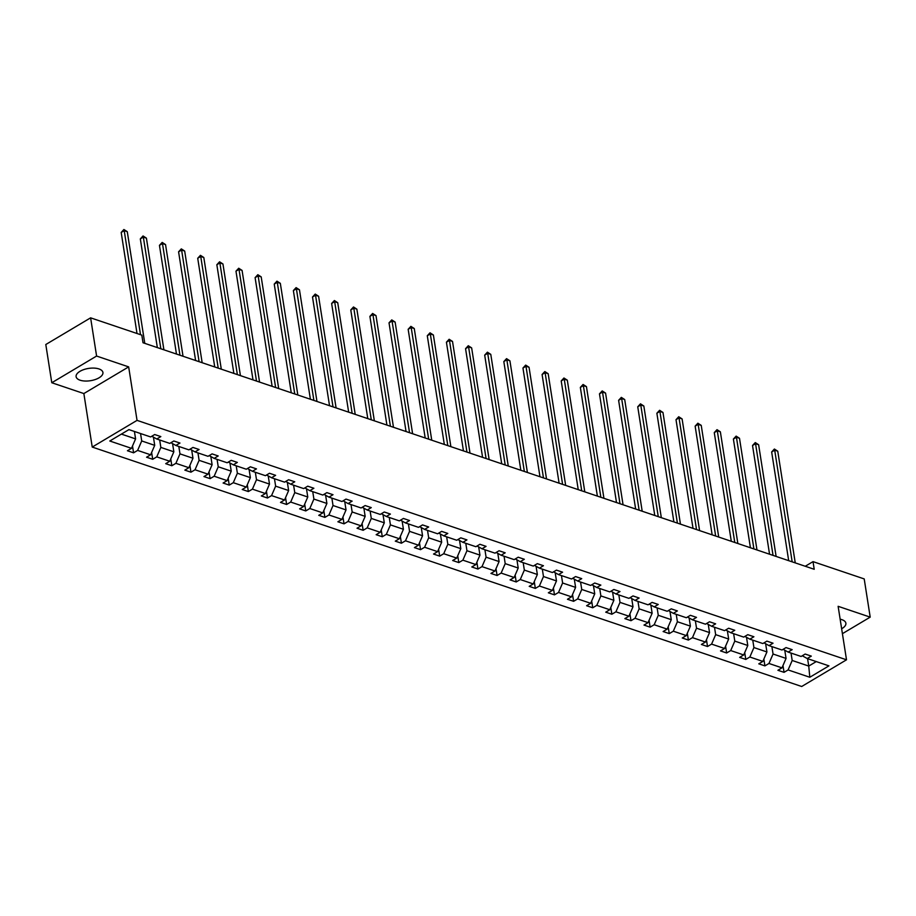 <?xml version="1.0" encoding="UTF-8"?>
<svg xmlns="http://www.w3.org/2000/svg" width="916" height="916" viewBox="0 0 916 916"><rect width="100%" height="100%" fill="white"/><g stroke="black" fill="none" stroke-linecap="round" stroke-linejoin="round"><path stroke-width="1.37" d="M841.644 628.754A13.568 6.217 171.1 0 0 845.88 623.201A13.568 6.217 171.1 0 0 841.907 619.674A13.568 6.217 171.1 0 0 840.155 619.205M98.962 368.942A13.568 6.217 171.1 0 0 83.894 369.56A13.568 6.217 171.1 0 0 76.108 376.671A13.568 6.217 171.1 0 0 80.07 380.197A13.568 6.217 171.1 0 0 95.138 379.567A13.568 6.217 171.1 0 0 102.924 372.469A13.568 6.217 171.1 0 0 98.962 368.942M92.23 447.065L801.695 686.496L846.51 659.806L137.045 420.375L92.23 447.065L83.86 393.559L128.664 366.881L96.592 356.049L51.788 382.739L83.86 393.559M51.788 382.739L45.8 344.519L90.615 317.841L96.592 356.049M842.411 633.677L870.2 617.132L864.212 578.923L813.019 561.634L805.256 566.26M791.023 653.062L792.191 660.482L808.748 666.069L809.813 677.256L788.103 669.928L784.05 672.344L782.985 665.531M807.58 658.65L808.748 666.069L816.27 661.581M792.191 660.482L788.103 669.928M771.89 646.604L773.058 654.024L786.054 658.409L781.978 667.867L777.913 670.283L784.05 672.344M781.978 667.867L768.971 663.47L764.917 665.886L763.852 659.073M752.757 640.147L753.925 647.566L766.921 651.952L762.845 661.409L758.792 663.825L764.917 665.886M762.845 661.409L749.849 657.012L745.784 659.428L744.719 652.616M733.636 633.689L734.792 641.108L747.788 645.494L743.712 654.951L739.659 657.367L745.784 659.428M743.712 654.951L730.716 650.566L726.651 652.982L725.587 646.158M714.503 627.231L715.659 634.651L728.667 639.047L724.579 648.494L720.526 650.91L726.651 652.982M724.579 648.494L711.583 644.108L707.518 646.524L706.454 639.7M695.37 620.785L696.526 628.204L709.534 632.59L705.446 642.036L701.393 644.452L707.518 646.524M705.446 642.036L692.45 637.65L688.397 640.066L687.321 633.242M676.237 614.327L677.393 621.746L690.401 626.132L686.313 635.578L682.26 637.994L688.397 640.066M686.313 635.578L673.317 631.193L669.264 633.609L668.188 626.784M657.104 607.869L658.272 615.289L671.268 619.674L667.18 629.12L663.127 631.536L669.264 633.609M667.18 629.12L654.184 624.735L650.131 627.151L649.055 620.338M637.971 601.411L639.139 608.831L652.135 613.216L648.059 622.662L643.994 625.078L650.131 627.151M648.059 622.662L635.051 618.277L630.998 620.693L629.933 613.88M618.838 594.953L620.006 602.373L633.002 606.758L628.926 616.205L624.861 618.621L630.998 620.693M628.926 616.205L615.918 611.819L611.865 614.235L610.8 607.423M599.705 588.496L600.873 595.915L613.869 600.301L609.793 609.747L605.728 612.163L611.865 614.235M609.793 609.747L596.785 605.362L592.732 607.777L591.667 600.965M580.572 582.038L581.74 589.457L594.736 593.843L590.66 603.3L586.606 605.716L592.732 607.777M590.66 603.3L577.664 598.904L573.599 601.32L572.534 594.507M561.451 575.58L562.607 583L575.603 587.385L571.527 596.843L567.473 599.259L573.599 601.32M571.527 596.843L558.531 592.446L554.466 594.862L553.401 588.049M542.318 569.122L543.474 576.542L556.481 580.927L552.394 590.385L548.341 592.801L554.466 594.862M552.394 590.385L539.398 586L535.333 588.415L534.268 581.591M523.185 562.664L524.341 570.084L537.349 574.481L533.261 583.927L529.208 586.343L535.333 588.415M533.261 583.927L520.265 579.542L516.212 581.958L515.135 575.134M504.052 556.218L505.208 563.638L518.216 568.023L514.128 577.469L510.075 579.885L516.212 581.958M514.128 577.469L501.132 573.084L497.079 575.5L496.003 568.676M484.919 549.76L486.087 557.18L499.083 561.565L494.995 571.011L490.942 573.427L497.079 575.5M494.995 571.011L481.999 566.626L477.946 569.042L476.881 562.218M465.786 543.303L466.954 550.722L479.95 555.107L475.873 564.554L471.809 566.97L477.946 569.042M475.873 564.554L462.866 560.168L458.813 562.584L457.748 555.772M446.653 536.845L447.821 544.264L460.817 548.65L456.74 558.096L452.676 560.512L458.813 562.584M456.74 558.096L443.733 553.711L439.68 556.126L438.615 549.314M427.52 530.387L428.688 537.807L441.684 542.192L437.608 551.638L433.543 554.054L439.68 556.126M437.608 551.638L424.6 547.253L420.547 549.669L419.482 542.856M408.399 523.929L409.555 531.349L422.551 535.734L418.475 545.18L414.421 547.596L420.547 549.669M418.475 545.18L405.479 540.795L401.414 543.211L400.349 536.398M389.266 517.471L390.422 524.891L403.418 529.276L399.342 538.734L395.288 541.15L401.414 543.211M399.342 538.734L386.346 534.337L382.281 536.753L381.216 529.94M370.133 511.014L371.289 518.433L384.296 522.818L380.209 532.276L376.155 534.692L382.281 536.753M380.209 532.276L367.213 527.879L363.148 530.307L362.083 523.483M351 504.556L352.156 511.975L365.163 516.372L361.076 525.818L357.022 528.234L363.148 530.307M361.076 525.818L348.08 521.433L344.027 523.849L342.95 517.025M331.867 498.109L333.023 505.517L346.03 509.914L341.943 519.361L337.89 521.776L344.027 523.849M341.943 519.361L328.947 514.975L324.894 517.391L323.817 510.567M312.734 491.652L313.902 499.071L326.897 503.457L322.81 512.903L318.757 515.319L324.894 517.391M322.81 512.903L309.814 508.517L305.761 510.933L304.696 504.109M293.601 485.194L294.769 492.613L307.765 496.999L303.688 506.445L299.624 508.861L305.761 510.933M303.688 506.445L290.681 502.06L286.628 504.476L285.563 497.651M274.468 478.736L275.636 486.156L288.632 490.541L284.555 499.987L280.491 502.403L286.628 504.476M284.555 499.987L271.548 495.602L267.495 498.018L266.43 491.205M255.335 472.278L256.503 479.698L269.499 484.083L265.422 493.529L261.358 495.945L267.495 498.018M265.422 493.529L252.415 489.144L248.362 491.56L247.297 484.747M236.214 465.82L237.37 473.24L250.366 477.625L246.29 487.072L242.236 489.488L248.362 491.56M246.29 487.072L233.294 482.686L229.229 485.102L228.164 478.289M217.081 459.363L218.237 466.782L231.233 471.168L227.157 480.614L223.103 483.03L229.229 485.102M227.157 480.614L214.161 476.228L210.096 478.644L209.031 471.832M197.948 452.905L199.104 460.324L212.111 464.71L208.024 474.167L203.97 476.583L210.096 478.644M208.024 474.167L195.028 469.771L190.963 472.187L189.898 465.374M178.815 446.447L179.971 453.867L192.978 458.252L188.891 467.71L184.837 470.126L190.963 472.187M188.891 467.71L175.895 463.324L171.842 465.74L170.765 458.916M159.682 439.989L160.838 447.409L173.845 451.806L169.758 461.252L165.704 463.668L171.842 465.74M169.758 461.252L156.762 456.866L152.709 459.282L151.632 452.458M140.549 433.543L141.717 440.951L154.712 445.348L150.625 454.794L146.571 457.21L152.709 459.282M150.625 454.794L137.629 450.409L133.576 452.825L132.511 446M121.393 434.104L135.579 438.89L131.503 448.336L127.439 450.752L133.576 452.825M131.503 448.336L109.794 441.008L128.927 429.615L150.636 436.943L154.69 434.528L160.827 436.589L156.762 439.004L169.769 443.401L173.822 440.985L179.96 443.046L175.895 445.462L188.902 449.859L192.955 447.443L199.081 449.504L195.028 451.92L208.024 456.305L212.088 453.889L218.214 455.962L214.161 458.378L227.157 462.763L231.221 460.347L237.347 462.42L233.294 464.836L246.29 469.221L250.354 466.805L256.48 468.877L252.427 471.293L265.422 475.679L269.476 473.263L275.613 475.335L271.56 477.751L284.555 482.137L288.609 479.721L294.746 481.793L290.693 484.209L303.688 488.594L307.742 486.178L313.879 488.251L309.814 490.667L322.821 495.052L326.875 492.636L333.012 494.709L328.947 497.125L341.954 501.51L346.008 499.094L352.133 501.155L348.08 503.571L361.087 507.968L365.14 505.552L371.266 507.613L367.213 510.029L380.209 514.426L384.273 511.998L390.399 514.071L386.346 516.487L399.342 520.872L403.406 518.456L409.532 520.528L405.479 522.944L418.475 527.33L422.539 524.914L428.665 526.986L424.612 529.402L437.608 533.788L441.661 531.372L447.798 533.444L443.745 535.86L456.74 540.245L460.794 537.829L466.931 539.902L462.866 542.318L475.873 546.703L479.927 544.287L486.064 546.36L481.999 548.776L495.006 553.161L499.06 550.745L505.197 552.817L501.132 555.233L514.139 559.619L518.193 557.203L524.318 559.275L520.265 561.691L533.261 566.077L537.326 563.661L543.451 565.722L539.398 568.138L552.394 572.534L556.459 570.118L562.584 572.179L558.531 574.595L571.527 578.981L575.591 576.565L581.717 578.637L577.664 581.053L590.66 585.438L594.713 583.023L600.85 585.095L596.797 587.511L609.793 591.896L613.846 589.48L619.983 591.553L615.93 593.969L628.926 598.354L632.979 595.938L639.116 598.011L635.051 600.427L648.059 604.812L652.112 602.396L658.249 604.468L654.184 606.884L667.192 611.27L671.245 608.854L677.382 610.926L673.317 613.342L686.324 617.727L690.378 615.312L696.503 617.384L692.45 619.8L705.446 624.185L709.511 621.769L715.636 623.842L711.583 626.258L724.579 630.643L728.644 628.227L734.769 630.288L730.716 632.704L743.712 637.101L747.777 634.685L753.902 636.746L749.849 639.162L762.845 643.547L766.898 641.131L773.035 643.204L768.982 645.62L781.978 650.005L786.031 647.589L792.168 649.662L788.115 652.077L801.111 656.463L805.164 654.047L811.301 656.119L807.236 658.535L828.946 665.863L809.813 677.256M90.615 317.841L141.808 335.119L143.011 342.756L814.21 569.283L813.019 561.634M783.146 649.318L788.115 652.077M784.772 650.223L786.054 658.409M773.058 654.024L768.971 663.47M764.013 642.86L768.982 645.62M765.639 643.765L766.921 651.952M753.925 647.566L749.849 657.012M744.88 636.402L749.849 639.162M746.506 637.307L747.788 645.494M734.792 641.108L730.716 650.566M725.747 629.945L730.716 632.704M727.373 630.849L728.667 639.047M715.659 634.651L711.583 644.108M706.614 623.487L711.583 626.258M708.251 624.391L709.534 632.59M696.526 628.204L692.45 637.65M687.481 617.029L692.45 619.8M689.118 617.934L690.401 626.132M677.393 621.746L673.317 631.193M668.359 610.571L673.317 613.342M669.985 611.487L671.268 619.674M658.272 615.289L654.184 624.735M649.226 604.113L654.184 606.884M650.852 605.029L652.135 613.216M639.139 608.831L635.051 618.277M630.093 597.667L635.051 600.427M631.719 598.572L633.002 606.758M620.006 602.373L615.918 611.819M610.961 591.209L615.93 593.969M612.586 592.114L613.869 600.301M600.873 595.915L596.785 605.362M591.828 584.751L596.797 587.511M593.453 585.656L594.736 593.843M581.74 589.457L577.664 598.904M572.695 578.294L577.664 581.053M574.321 579.198L575.603 587.385M562.607 583L558.531 592.446M553.562 571.836L558.531 574.595M555.199 572.74L556.481 580.927M543.474 576.542L539.398 586M534.429 565.378L539.398 568.138M536.066 566.283L537.349 574.481M524.341 570.084L520.265 579.542M515.296 558.92L520.265 561.691M516.933 559.825L518.216 568.023M505.208 563.638L501.132 573.084M496.174 552.462L501.132 555.233M497.8 553.367L499.083 561.565M486.087 557.18L481.999 566.626M477.041 546.005L481.999 548.776M478.667 546.921L479.95 555.107M466.954 550.722L462.866 560.168M457.908 539.547L462.866 542.318M459.534 540.463L460.817 548.65M447.821 544.264L443.733 553.711M438.775 533.101L443.745 535.86M440.401 534.005L441.684 542.192M428.688 537.807L424.6 547.253M419.642 526.643L424.612 529.402M421.268 527.547L422.551 535.734M409.555 531.349L405.479 540.795M400.51 520.185L405.479 522.944M402.135 521.09L403.418 529.276M390.422 524.891L386.346 534.337M381.377 513.727L386.346 516.487M383.014 514.632L384.296 522.818M371.289 518.433L367.213 527.879M362.244 507.269L367.213 510.029M363.881 508.174L365.163 516.372M352.156 511.975L348.08 521.433M343.111 500.812L348.08 503.571M344.748 501.716L346.03 509.914M333.023 505.517L328.947 514.975M323.989 494.354L328.947 497.125M325.615 495.258L326.897 503.457M313.902 499.071L309.814 508.517M304.856 487.896L309.814 490.667M306.482 488.8L307.765 496.999M294.769 492.613L290.681 502.06M285.723 481.438L290.693 484.209M287.349 482.354L288.632 490.541M275.636 486.156L271.548 495.602M266.59 474.98L271.56 477.751M268.216 475.896L269.499 484.083M256.503 479.698L252.415 489.144M247.457 468.534L252.427 471.293M249.083 469.439L250.366 477.625M237.37 473.24L233.294 482.686M228.324 462.076L233.294 464.836M229.95 462.981L231.233 471.168M218.237 466.782L214.161 476.228M209.191 455.618L214.161 458.378M210.829 456.523L212.111 464.71M199.104 460.324L195.028 469.771M190.059 449.161L195.028 451.92M191.696 450.065L192.978 458.252M179.971 453.867L175.895 463.324M170.926 442.703L175.895 445.462M172.563 443.607L173.845 451.806M160.838 447.409L156.762 456.866M151.804 436.245L156.762 439.004M153.43 437.15L154.712 445.348M141.717 440.951L137.629 450.409M870.2 617.132L838.129 606.312L846.51 659.806M128.664 366.881L137.045 420.375M134.423 431.47L135.579 438.89M802.279 655.776L807.236 658.535M140.503 334.672L124.21 230.637L127.278 231.679L144.774 343.351M137.011 333.493L121.187 232.446L124.21 230.637L123.912 229.504L127.278 231.679M121.187 232.446L123.912 229.504M160.838 348.778L143.343 237.095L146.411 238.137L163.907 349.809M157.346 347.599L140.32 238.904L143.343 237.095L143.045 235.962L146.411 238.137M140.32 238.904L143.045 235.962M179.971 355.236L162.476 243.553L165.544 244.583L183.028 356.267M176.467 354.057L159.453 245.362L162.476 243.553L162.178 242.419L165.544 244.583M159.453 245.362L162.178 242.419M199.104 361.694L181.608 250.011L184.677 251.041L202.161 362.725M195.6 360.515L178.586 251.808L181.608 250.011L181.311 248.877L184.677 251.041M178.586 251.808L181.311 248.877M218.226 368.152L200.741 256.469L203.81 257.499L221.294 369.182M214.733 366.973L197.719 258.266L200.741 256.469L200.444 255.335L203.81 257.499M197.719 258.266L200.444 255.335M237.359 374.598L219.874 262.926L222.943 263.957L240.427 375.64M233.866 373.419L216.84 264.724L219.874 262.926L219.577 261.793L222.943 263.957M216.84 264.724L219.577 261.793M256.491 381.056L239.007 269.384L242.076 270.415L259.56 382.098M252.999 379.877L235.973 271.182L239.007 269.384L238.71 268.239L242.076 270.415M235.973 271.182L238.71 268.239M275.624 387.514L258.14 275.842L261.197 276.872L278.693 388.556M272.132 386.334L255.106 277.64L258.14 275.842L257.843 274.697L261.197 276.872M255.106 277.64L257.843 274.697M294.757 393.972L277.273 282.288L280.33 283.33L297.826 395.014M291.265 392.792L274.239 284.097L277.273 282.288L276.964 281.155L280.33 283.33M274.239 284.097L276.964 281.155M313.89 400.429L296.395 288.746L299.463 289.788L316.959 401.46M310.398 399.25L293.372 290.555L296.395 288.746L296.097 287.613L299.463 289.788M293.372 290.555L296.097 287.613M333.023 406.887L315.528 295.204L318.596 296.246L336.092 407.918M329.531 405.708L312.505 297.013L315.528 295.204L315.23 294.07L318.596 296.246M312.505 297.013L315.23 294.07M352.156 413.345L334.661 301.662L337.729 302.704L355.213 414.375M348.653 412.166L331.638 303.471L334.661 301.662L334.363 300.528L337.729 302.704M331.638 303.471L334.363 300.528M371.289 419.803L353.794 308.12L356.862 309.15L374.346 420.833M367.785 418.623L350.771 309.929L353.794 308.12L353.496 306.986L356.862 309.15M350.771 309.929L353.496 306.986M390.411 426.261L372.926 314.577L375.995 315.608L393.479 427.291M386.918 425.081L369.904 316.375L372.926 314.577L372.629 313.444L375.995 315.608M369.904 316.375L372.629 313.444M409.544 432.718L392.059 321.035L395.128 322.066L412.612 433.749M406.051 431.539L389.025 322.833L392.059 321.035L391.762 319.902L395.128 322.066M389.025 322.833L391.762 319.902M428.677 439.165L411.192 327.493L414.261 328.523L431.745 440.207M425.184 437.985L408.158 329.291L411.192 327.493L410.895 326.359L414.261 328.523M408.158 329.291L410.895 326.359M447.81 445.623L430.325 333.951L433.382 334.981L450.878 446.665M444.317 444.443L427.291 335.748L430.325 333.951L430.016 332.806L433.382 334.981M427.291 335.748L430.016 332.806M466.942 452.08L449.458 340.409L452.515 341.439L470.011 453.122M463.45 450.901L446.424 342.206L449.458 340.409L449.149 339.264L452.515 341.439M446.424 342.206L449.149 339.264M486.075 458.538L468.58 346.855L471.648 347.897L489.144 459.58M482.583 457.359L465.557 348.664L468.58 346.855L468.282 345.721L471.648 347.897M465.557 348.664L468.282 345.721M505.208 464.996L487.713 353.313L490.781 354.355L508.265 466.026M501.716 463.817L484.69 355.122L487.713 353.313L487.415 352.179L490.781 354.355M484.69 355.122L487.415 352.179M524.341 471.454L506.846 359.77L509.914 360.812L527.398 472.484M520.838 470.274L503.823 361.58L506.846 359.77L506.548 358.637L509.914 360.812M503.823 361.58L506.548 358.637M543.474 477.912L525.979 366.228L529.047 367.259L546.531 478.942M539.971 476.732L522.956 368.037L525.979 366.228L525.681 365.095L529.047 367.259M522.956 368.037L525.681 365.095M562.596 484.369L545.112 372.686L548.18 373.717L565.664 485.4M559.104 483.19L542.089 374.495L545.112 372.686L544.814 371.553L548.18 373.717M542.089 374.495L544.814 371.553M581.729 490.827L564.245 379.144L567.313 380.174L584.797 491.858M578.236 489.648L561.21 380.942L564.245 379.144L563.947 378.01L567.313 380.174M561.21 380.942L563.947 378.01M600.862 497.285L583.378 385.602L586.446 386.632L603.93 498.315M597.369 496.106L580.343 387.399L583.378 385.602L583.08 384.468L586.446 386.632M580.343 387.399L583.08 384.468M619.995 503.731L602.51 392.059L605.568 393.09L623.063 504.773M616.502 502.552L599.476 393.857L602.51 392.059L602.201 390.926L605.568 393.09M599.476 393.857L602.201 390.926M639.128 510.189L621.643 398.517L624.701 399.548L642.196 511.231M635.635 509.01L618.609 400.315L621.643 398.517L621.334 397.372L624.701 399.548M618.609 400.315L621.334 397.372M658.26 516.647L640.765 404.975L643.833 406.006L661.329 517.689M654.768 515.468L637.742 406.773L640.765 404.975L640.467 403.83L643.833 406.006M637.742 406.773L640.467 403.83M677.393 523.105L659.898 411.421L662.966 412.463L680.451 524.147M673.89 521.925L656.875 413.231L659.898 411.421L659.6 410.288L662.966 412.463M656.875 413.231L659.6 410.288M696.526 529.562L679.031 417.879L682.099 418.921L699.584 530.593M693.023 528.383L676.008 419.688L679.031 417.879L678.733 416.746L682.099 418.921M676.008 419.688L678.733 416.746M715.648 536.02L698.164 424.337L701.232 425.379L718.717 537.051M712.156 534.841L695.141 426.146L698.164 424.337L697.866 423.203L701.232 425.379M695.141 426.146L697.866 423.203M734.781 542.478L717.297 430.795L720.365 431.825L737.849 543.509M731.289 541.299L714.274 432.604L717.297 430.795L716.999 429.661L720.365 431.825M714.274 432.604L716.999 429.661M753.914 548.936L736.43 437.253L739.498 438.283L756.982 549.966M750.422 547.757L733.395 439.05L736.43 437.253L736.132 436.119L739.498 438.283M733.395 439.05L736.132 436.119M773.047 555.394L755.563 443.71L758.631 444.741L776.115 556.424M769.555 554.214L752.528 445.508L755.563 443.71L755.265 442.577L758.631 444.741M752.528 445.508L755.265 442.577M792.18 561.851L774.696 450.168L777.753 451.199L795.248 562.882M788.687 560.672L771.661 451.966L774.696 450.168L774.386 449.035L777.753 451.199M771.661 451.966L774.386 449.035"/></g></svg>
